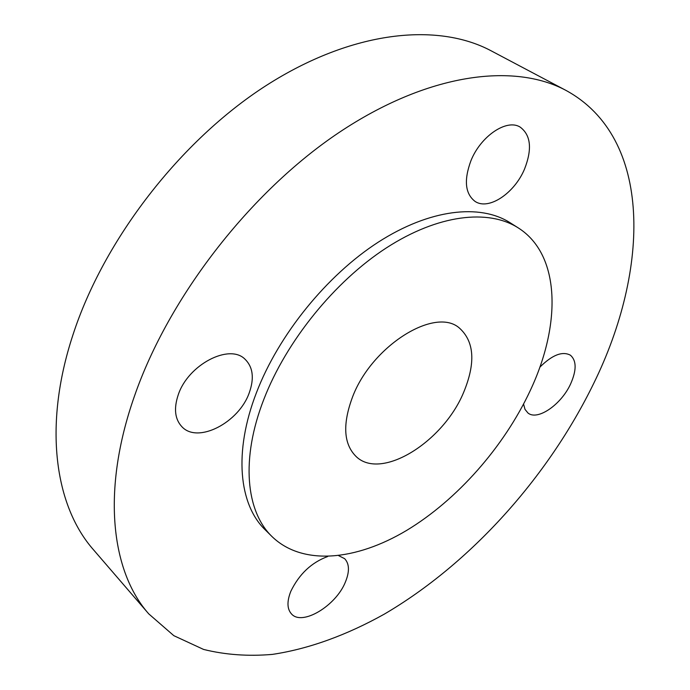 <?xml version="1.0" encoding="UTF-8"?>
<svg xmlns="http://www.w3.org/2000/svg" width="690" height="690" viewBox="0 0 690 690"><rect width="100%" height="100%" fill="white"/><g stroke="black" fill="none" stroke-linecap="round" stroke-linejoin="round"><path stroke-width="1.03" d="M327.707 556.511C311.492 562.497 299.201 574.089 290.826 591.295C286.833 601.404 287.049 608.942 291.465 613.902C302.039 626.304 335.909 605.872 345.345 582.162C349.683 571.665 349.451 563.834 344.646 558.676L338.687 555.674M523.572 404.081L524.995 409.36L527.954 413C537.536 421.047 561.324 404.538 570.639 383.873C576.685 370.168 576.607 360.611 570.389 355.186C562.367 350.943 552.181 354.945 539.822 367.201M524.573 168.955C532.318 149.066 530.851 135.119 520.191 127.124C506.883 118.49 480.706 136.051 470.916 160.753C463.766 180.168 465.129 193.709 475.013 201.368C488.503 210.7 514.49 193.364 524.573 168.955M249.237 392.843C254.429 378.275 253.006 367.046 244.959 359.154C229.382 343.284 188.094 364.656 178.236 394.827C173.621 408.67 174.898 419.365 182.057 426.886C198.021 443.955 239.007 422.427 249.237 392.843M530.248 390.566C503.985 446.792 457.289 499.879 406.574 530.455C356.023 560.634 302.556 566.076 272.093 536.648C245.942 511.566 240.543 458.954 263.882 399.251C286.298 341.179 334.667 281.434 386.348 247.908C438.115 214.4 488.33 208.803 518.199 227.864C560.72 254.705 561.384 324.585 530.248 390.566M272.093 536.648L265.245 529.86C238.99 504.675 233.384 452.114 256.464 392.636C278.631 334.788 326.715 275.413 378.241 242.173C429.853 208.967 480.059 203.567 510.057 222.706L518.199 227.864M593.805 383.226C548.076 477.23 470.546 563.618 384.183 614.204C347.036 634.929 309.146 648.885 272.421 654.387C248.245 656.475 225.302 654.819 203.584 649.437L173.82 635.671L148.755 613.876C111.271 571.613 101.154 490.823 134.49 396.043C168.765 297.123 250.211 191.975 338.894 132.609C427.774 73.175 513.731 62.376 565.973 90.407C653.24 137.991 649.488 269.807 593.805 383.226M148.755 613.876L93.555 549.852C55.079 506.348 42.858 426.48 72.847 335.185C103.655 239.87 180.409 140.579 266.185 85.534C352.15 30.455 437.52 22.123 491.254 50.879L565.973 90.407M352.78 396.353C372.324 345.474 435.036 306.757 459.212 327.888C474.435 341.429 475.859 363.052 463.49 392.739C443.032 441.936 381.63 480.542 356.437 456.832C343.508 444.351 342.292 424.186 352.78 396.353"/></g></svg>
